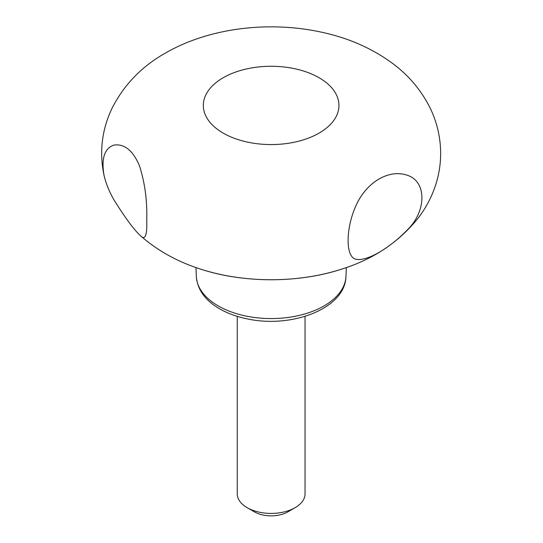 <?xml version="1.0" encoding="UTF-8"?>
<svg xmlns="http://www.w3.org/2000/svg" width="543" height="543" viewBox="0 0 543 543"><rect width="100%" height="100%" fill="white"/><g stroke="black" fill="none" stroke-linecap="round" stroke-linejoin="round"><path stroke-width="0.81" d="M223.2 77.737A67.807 39.144 0 0 0 253.595 143.237A67.807 39.144 0 0 0 336.64 95.29A67.807 39.144 0 0 0 223.2 77.737M407.386 229.859C426.737 211.017 426.764 181.443 407.399 175.301C389.297 168.887 367.014 181.769 356.412 204.663C345.389 228.223 345.307 257.952 356.351 259.296C366.993 261.393 389.25 248.565 407.386 229.859M114.037 199.994C125.223 217.899 134.012 229.791 140.42 235.689C145.151 240.82 147.255 235.486 146.746 219.691C147.309 200.876 144.913 182.977 139.551 166.002C132.981 150.438 124.367 143.481 113.725 145.13C104.412 148.517 101.195 158.637 104.059 175.484C106.075 183.86 109.401 192.032 114.037 199.994M237.243 316.352L237.243 493.845A33.904 19.575 0 0 0 247.174 507.685A33.904 19.575 0 0 0 295.114 507.685A33.904 19.575 0 0 0 305.044 493.845L305.044 316.352M254.362 511.839L247.174 507.685L254.362 511.839A23.729 13.704 0 0 0 287.926 511.839L295.114 507.685M140.42 235.682C157.674 250.805 177.955 262.018 201.27 269.335A144.323 83.323 0 0 0 341.018 269.335A144.323 83.323 0 0 0 343.319 268.581M195.948 267.55L196.328 276.421A74.839 43.209 0 0 0 271.14 318.565A74.839 43.209 0 0 0 345.959 276.421L346.339 267.55M201.27 269.335C243.936 283.202 298.351 283.202 341.018 269.335C373.265 259.384 399.146 242.097 418.66 217.458C426.004 207.738 431.61 197.089 435.479 185.496C438.853 175.233 440.583 164.685 440.651 153.852C440.631 137.488 437.02 121.999 429.818 107.385C420.988 89.982 408.655 75.389 392.813 63.599C373.034 48.979 350.242 38.729 324.442 32.845C271.113 20.43 209.849 27.326 165.323 53.126C141.642 66.463 123.831 84.939 111.906 108.546C101.792 129.947 99.179 152.257 104.059 175.484M196.328 276.421C197.421 289.433 204.915 300.069 218.815 308.343C227.286 313.345 237.115 316.922 248.3 319.094C292.548 328.339 345.355 308.302 345.959 276.421"/></g></svg>
